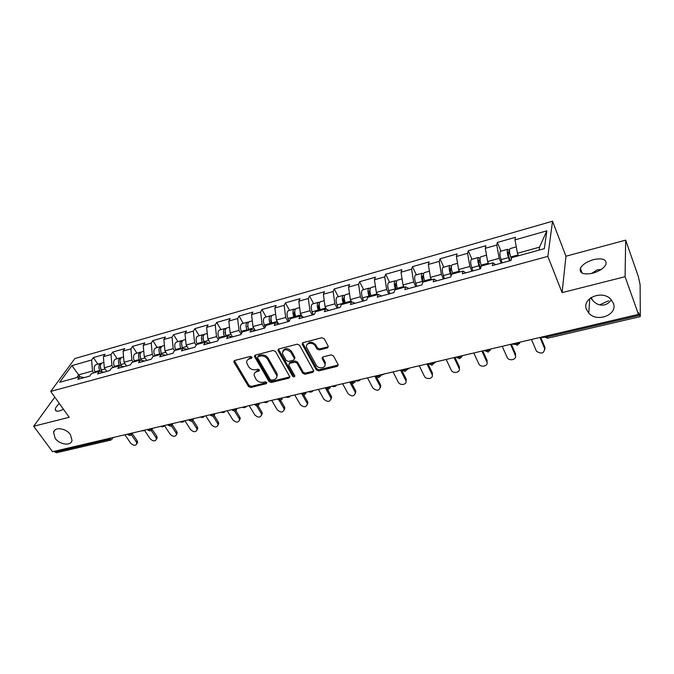 <?xml version="1.0" encoding="UTF-8"?>
<svg xmlns="http://www.w3.org/2000/svg" width="674" height="674" viewBox="0 0 674 674"><rect width="100%" height="100%" fill="white"/><g stroke="black" fill="none" stroke-linecap="round" stroke-linejoin="round"><path stroke-width="1.01" d="M70.399 434.612L72.017 440.408C71.107 446.264 59.582 444.798 55.175 438.302L53.541 432.278C54.594 426.583 66.069 428.142 70.399 434.612M590.685 297.832C594.754 303.645 599.329 305.988 604.409 304.875C606.996 304.303 609.304 302.609 611.335 299.795M613.332 303.115C618.201 314.598 597.181 322.947 588.79 313.124L586.532 309.602C581.485 298.616 601.655 289.593 610.652 299.088L613.332 303.115M251.95 357.11L250.34 356.411L234.653 360.506L234.013 362.258L248.504 386.505L250.753 387.483L266.331 383.674L266.811 382.487L265.227 381.796L263.197 382.293C260.181 382.739 257.763 381.695 255.943 379.159L254.132 375.41C253.997 373.489 254.924 372.225 256.92 371.618L258.959 371.104L259.439 369.891L257.839 369.192L255.8 369.714C252.775 370.178 250.34 369.125 248.495 366.546L246.65 362.679C246.524 360.767 247.459 359.495 249.431 358.88L251.478 358.349L251.95 357.11M591.553 273.484L597.265 269.827L601.014 269.575M592.623 273.231C583.431 274.95 579.345 273.332 580.356 268.387C582.395 264.553 586.776 261.638 593.499 259.625C602.767 257.805 606.895 259.431 605.892 264.503C603.794 268.345 599.371 271.251 592.623 273.231M63.499 409.32L59.556 410.904C56.717 411.561 55.285 411.056 55.268 409.388C55.462 407.745 56.818 405.799 59.363 403.541M599.649 304.884L608.673 300.73M327.353 347.936L328.305 346.369L324.245 338.769L321.852 337.733L303.073 342.645L302.137 344.111L316.333 369.891L318.667 370.902L337.295 366.353L338.238 364.819L333.47 355.906L331.103 354.878L323.057 356.891L322.113 358.391L324.919 363.8C326.418 368.282 318.305 369.428 316.157 365.064L306.535 347.346C305.137 342.839 313.216 341.71 315.381 346.133L316.923 348.964L319.291 349.983L327.353 347.936L328.348 346.588M562.099 292.626L625.084 276.702L638.472 314.379L52.538 451.715L33.7 426.254L69.195 417.282L50.702 391.426L547.844 256.39L562.099 292.626L565.958 256.221L552.537 221.224L547.844 256.39M275.472 351.466L273.139 350.455L255.303 355.114L254.427 356.344L268.985 381.492L271.26 382.47L288.961 378.148L289.862 376.842L275.472 351.466M278.884 348.955L297.183 344.178L299.542 345.198L313.747 370.911L312.82 372.326L305.002 374.238L302.693 373.236L297.007 363.109L294.681 362.107L289.534 363.404L288.784 365.173L294.841 375.94C294.513 377.111 293.763 377.187 292.592 376.176L278.151 350.766L278.884 348.955M552.537 221.224L74.881 358.551L50.702 391.426M500.976 251.158L497.345 242.463L496.789 245.041L499.198 258.336L501.212 263.146M497.345 242.463L515.467 237.299L514.978 239.877L546.841 230.837L544.339 248.664L511.633 257.679L511.119 260.425L492.391 265.564L492.98 262.826L481.169 266.078L480.537 268.816L462.347 273.812L463.046 271.074L451.58 274.242L450.839 276.972L433.171 281.825L433.972 279.095L422.834 282.162L421.983 284.891L404.813 289.601L405.714 286.88L394.88 289.871L393.936 292.592L377.238 297.175L378.24 294.462L367.701 297.36L366.664 300.073L350.421 304.53L351.516 301.826L341.263 304.656L340.134 307.352L324.329 311.691L325.508 308.995L315.525 311.75L314.32 314.438L298.936 318.659L300.191 315.98L290.469 318.659L289.188 321.338L274.208 325.449L275.54 322.77L266.07 325.382L264.714 328.053L250.121 332.055L251.52 329.392L242.295 331.937L240.879 334.599L226.658 338.5L228.124 335.846L219.134 338.323L217.643 340.977L203.784 344.776L205.309 342.139L196.547 344.549L194.997 347.186L181.483 350.901L183.067 348.264L174.515 350.623L172.915 353.252L159.73 356.866L161.372 354.246L153.032 356.546L151.372 359.158L138.515 362.688L140.2 360.084L132.062 362.326L130.352 364.929L117.807 368.375L119.542 365.78L111.598 367.97L109.845 370.557L97.587 373.927L99.373 371.34L91.613 373.48L89.811 376.058L77.847 379.344L79.675 376.774L59.649 382.293L71.874 365.611L91.622 360.009L92.507 371.003L93.787 372.882M97.806 364.137L93.357 357.565L91.622 360.009M93.357 357.565L105.102 354.221L103.383 356.672L111.025 354.499L111.977 365.611L113.249 367.515M117.15 358.72L112.727 352.047L111.025 354.499M112.727 352.047L124.741 348.627L123.064 351.087L130.891 348.862L131.902 360.084L133.166 362.022M136.94 353.176L132.542 346.402L130.891 348.862M132.542 346.402L144.843 342.898L143.217 345.366L151.22 343.1L152.299 354.431L153.562 356.403M157.202 347.498L152.829 340.623L151.22 343.1M152.829 340.623L165.416 337.034L163.849 339.511L172.047 337.185L173.193 348.643L174.482 350.691M177.944 341.684L173.606 334.7L172.047 337.185M173.606 334.7L186.496 331.027L184.979 333.52L193.379 331.136L194.601 342.721L196.142 345.24M199.192 335.728L194.879 328.642L193.379 331.136M194.879 328.642L208.089 324.876L206.623 327.379L215.233 324.935L216.531 336.638L218.359 339.696M220.954 329.628L216.683 322.433L215.233 324.935M216.683 322.433L230.222 318.575L228.815 321.077L237.636 318.575L239.017 330.412L241.157 334.077M243.263 323.377L239.026 316.064L237.636 318.575M239.026 316.064L252.902 312.113L251.554 314.623L260.611 312.054L262.068 324.026L264.402 328.137M266.12 316.965L261.925 309.534L260.611 312.054M261.925 309.534L276.163 305.482L274.882 308.01L284.167 305.373L285.709 317.479L288.025 321.658M289.567 310.402L285.414 302.845L284.167 305.373M285.414 302.845L300.014 298.683L298.809 301.219L308.33 298.515L309.964 310.756L312.256 315.011M313.612 303.662L309.509 295.979L308.33 298.515M309.509 295.979L324.497 291.707L323.36 294.252L333.133 291.48L334.86 303.856L337.118 308.187M338.289 296.745L334.237 288.935L333.133 291.48M334.237 288.935L349.621 284.554L348.559 287.099L358.593 284.251L360.422 296.779L362.646 301.177M363.615 289.651L359.621 281.698L358.593 284.251M359.621 281.698L375.41 277.199L374.432 279.761L384.744 276.837L386.674 289.508L388.864 293.982M389.614 282.364L385.688 274.276L384.744 276.837M385.688 274.276L401.906 269.659L401.013 272.22L411.603 269.212L413.651 282.035L415.799 286.585M416.321 274.874L412.463 266.651L411.603 269.212M412.463 266.651L429.127 261.9L428.327 264.469L439.212 261.377L441.369 274.352L443.484 278.994M443.762 267.19L439.97 258.808L439.212 261.377M439.97 258.808L457.107 253.929L456.408 256.499L467.596 253.323L469.879 266.457L471.943 271.175M471.969 259.279L468.253 250.753L467.596 253.323M468.253 250.753L485.87 245.732L485.28 248.31L496.789 245.041M499.198 258.336L487.631 261.537L488.684 264.006M495.693 264.663L492.98 262.826M485.28 248.31L487.631 261.537M469.879 266.457L458.632 269.566L459.71 271.993M465.945 272.827L463.046 271.074M456.408 256.499L458.632 269.566M441.369 274.352L430.442 277.385L431.537 279.761M437.03 280.763L433.972 279.095M428.327 264.469L430.442 277.385M413.651 282.035L403.01 284.976L404.139 287.318M408.924 288.472L405.714 286.88M401.013 272.22L403.01 284.976M386.674 289.508L376.328 292.373L377.465 294.673M381.594 295.979L378.24 294.462M374.432 279.761L376.328 292.373M360.422 296.779L350.345 299.568L351.508 301.826M354.996 303.275L351.516 301.826M348.559 287.099L350.345 299.568M334.86 303.856L325.045 306.577L326.536 309.391M329.114 310.377L325.508 308.995M323.36 294.252L325.045 306.577M309.964 310.756L300.402 313.402L302.188 316.687M303.915 317.294L300.191 315.98M298.809 301.219L300.402 313.402M285.709 317.479L276.391 320.057L278.446 323.722M279.373 324.034L275.54 322.77M274.882 308.01L276.391 320.057M262.068 324.026L252.977 326.545L255.278 330.538M255.463 330.597L251.52 329.392M251.554 314.623L252.977 326.545M239.017 330.412L230.154 332.863L232.53 336.89M232.159 336.992L228.124 335.846M228.815 321.077L230.154 332.863M216.531 336.638L207.895 339.039L210.288 342.99M209.437 343.226L205.309 342.139M206.623 327.379L207.895 339.039M194.601 342.721L186.167 345.054L188.577 348.947M187.279 349.309L183.067 348.264M184.979 333.52L186.167 345.054M173.193 348.643L164.962 350.927L167.396 354.76M165.669 355.24L161.372 354.246M163.849 339.511L164.962 350.927M152.299 354.431L144.27 356.664L146.713 360.438M144.573 361.028L140.2 360.084M143.217 345.366L144.27 356.664M131.902 360.084L124.05 362.258L126.51 365.982M123.982 366.681L119.542 365.78M123.064 351.087L124.05 362.258M111.977 365.611L104.31 367.734L106.778 371.399M103.88 372.2L99.373 371.34M103.383 356.672L104.31 367.734M54.392 451.277L54.931 452.01L109.196 439.322L108.657 438.563M110.62 440.122L56.54 452.734L54.931 452.01M92.507 371.003L78.74 374.811L76.769 377.575M80.155 376.859L71.874 365.611M84.242 377.583L79.675 376.774M54.805 397.163L33.7 426.254M625.084 276.702L625.666 240.138L638.337 276.542L640.115 284.748L640.3 316.098L638.463 312.635L638.472 314.379M625.666 240.138L565.958 256.221M539.082 250.113L539.52 247.164L517.464 253.272L518.491 255.791M514.978 239.877L517.464 253.272M546.841 230.837L539.52 247.164M251.478 358.349L252.009 357.287L249.97 357.818L247.299 360.219M254.747 372.983L257.443 370.548L259.473 370.034L258.959 371.104M233.802 361.643L234.333 360.632L249.035 385.435L251.276 386.404L266.837 382.605L266.331 383.674M254.949 355.257L269.49 380.414L271.757 381.4L289.871 376.892M258.083 356.63L257.603 357.869L270.198 379.496L271.791 380.187L273.956 379.656C276.079 379.015 277.022 377.667 276.795 375.62L267.654 359.267C265.8 356.639 263.34 355.577 260.265 356.066L258.083 356.63L258.614 355.569L257.856 356.723M276.753 377.103L277.292 374.55L276.728 373.051L276.23 374.121M258.614 355.569L260.787 355.004C263.854 354.516 266.314 355.586 268.168 358.197L276.728 373.051M289.095 363.589L290.014 362.326L295.161 361.028L297.478 362.039L303.157 372.149L305.465 373.152L313.772 371.02M278.463 349.14L293.072 375.089L294.782 375.755M291.033 352.485C286.526 348.534 283.628 348.846 282.339 353.403L286.105 360.447L288.43 361.458L293.578 360.152L294.496 358.77L291.033 352.485L291.522 351.415C288.042 347.843 285.144 347.7 282.844 351.002M294.513 358.88L294.976 357.692L294.336 358.357M291.522 351.415L294.816 357.287M306.965 344.751C309.315 341.288 312.281 341.398 315.836 345.063L317.378 347.885L319.746 348.913L327.8 346.857M325.003 365.266L325.357 362.713L325.02 361.896L324.573 362.974M322.526 357.144L325.02 361.896M302.584 342.864L316.78 368.804L319.114 369.815L338.281 364.996M141.228 430.922L144.699 430.619M101.74 363.185L100.814 363.294C98.758 364.567 98.387 366.959 99.685 370.481L100.156 371.492M96.357 364.55L96.07 364.626C94.006 365.898 93.627 368.29 94.924 371.795L95.245 372.478M101.791 371.795L100.384 366.707M102.583 362.797L102.296 362.882C100.249 364.154 99.87 366.546 101.167 370.068L102.001 371.837M124.875 434.755L130.739 443.281C133.486 445.809 135.525 445.961 136.847 443.745L136.325 442.001L137.108 440.67L137.631 442.414L136.94 443.576M132.197 433.492L137.108 440.67M131.413 434.848L136.325 442.001M160.505 426.406C162.434 427.072 163.731 426.777 164.397 425.513M121.253 357.726L120.309 357.835C118.295 359.099 117.942 361.517 119.247 365.081L119.576 365.788M115.743 359.116L115.456 359.191C113.434 360.464 113.072 362.873 114.378 366.429L114.698 367.119M121.185 366.108L119.972 361.037M122.112 357.33L121.834 357.405C119.82 358.678 119.467 361.096 120.772 364.659L121.472 366.167M180.211 421.789C182.182 422.463 183.513 422.151 184.213 420.854M141.228 352.148L140.268 352.241C138.296 353.505 137.968 355.939 139.274 359.554L139.594 360.253M135.575 353.555L135.297 353.631C133.317 354.895 132.98 357.33 134.286 360.927L134.606 361.626M141.026 360.261L140.023 355.274M142.096 351.727L141.818 351.803C139.855 353.066 139.526 355.51 140.832 359.124L141.388 360.337M200.38 417.063C202.377 417.745 203.733 417.425 204.466 416.102M161.676 346.436L160.69 346.52C158.769 347.776 158.466 350.236 159.772 353.892L160.092 354.6M155.879 347.868L155.61 347.944C153.672 349.199 153.36 351.651 154.666 355.299L154.986 356.007M161.339 354.263L160.555 349.393M162.552 345.998L162.282 346.074C160.361 347.329 160.058 349.789 161.372 353.446L161.777 354.339M221.013 412.227C223.035 412.918 224.425 412.589 225.192 411.241M182.62 340.589L181.609 340.656C179.739 341.903 179.453 344.389 180.767 348.087L181.087 348.812M176.672 342.038L176.403 342.114C174.515 343.369 174.229 345.846 175.543 349.536L175.863 350.253M182.309 348.475L181.576 343.386M183.505 340.126L183.244 340.193C181.373 341.448 181.095 343.934 182.401 347.641L182.73 348.365M242.126 407.273C244.173 407.972 245.606 407.635 246.406 406.27M204.07 334.607L203.043 334.649C201.214 335.896 200.962 338.399 202.276 342.148L202.596 342.881M197.962 336.073L197.701 336.141C195.864 337.396 195.603 339.89 196.926 343.63L197.246 344.363M203.784 342.552L203.118 337.261M204.972 334.11L204.711 334.178C202.891 335.425 202.638 337.927 203.952 341.684L204.273 342.417M144.405 430.181L150.243 438.825C153.074 441.419 155.146 441.546 156.461 439.195L155.947 437.519L156.713 436.171L157.219 437.847L156.494 439.128M151.979 429.111L156.713 436.171M151.17 430.4L155.947 437.519M164.389 425.496L170.185 434.258C173.108 436.929 175.223 437.013 176.529 434.519L176.024 432.927L176.773 431.579L177.27 433.171L176.529 434.553M172.3 424.772L176.773 431.579M171.356 425.825L176.024 432.927M184.845 420.702L190.599 429.591C193.623 432.337 195.78 432.379 197.061 429.734L196.581 428.226L197.297 426.869L197.777 428.378L197.061 429.844M193.025 420.222L197.297 426.869M191.989 421.098L196.581 428.226M205.781 415.799L211.493 424.822C214.627 427.636 216.826 427.636 218.081 424.822L217.618 423.424L218.309 422.05L218.772 423.457L218.081 425.024M214.206 415.529L218.309 422.05M213.085 416.22L217.618 423.424M227.222 410.769L232.884 419.927C236.136 422.825 238.377 422.775 239.599 419.784L239.152 418.495L239.818 417.122L240.264 418.411L239.599 420.079M235.866 410.685L239.818 417.122M234.653 411.174L239.152 418.495M263.745 402.209C265.817 402.917 267.283 402.572 268.126 401.182M226.051 328.474L224.998 328.499C223.229 329.738 223.001 332.257 224.324 336.065L224.644 336.806M219.783 329.957L219.53 330.024C217.744 331.271 217.508 333.79 218.831 337.581L219.151 338.323M225.798 336.486L225.183 331.001M226.961 327.943L226.708 328.019C224.939 329.257 224.72 331.785 226.043 335.585L226.354 336.334M249.186 405.622L254.797 414.923C258.176 417.897 260.45 417.796 261.63 414.62L261.217 413.448L261.849 412.067L262.27 413.238L261.647 415.016M258.024 405.672L261.849 412.067M256.701 405.925L261.217 413.448M285.877 397.02C287.983 397.736 289.483 397.382 290.368 395.967M248.58 322.197L247.501 322.189C245.783 323.427 245.589 325.972 246.911 329.822L247.232 330.58M242.143 323.688L241.89 323.756C240.163 324.994 239.961 327.539 241.284 331.381L241.865 332.745M248.352 330.268L247.805 324.607M249.498 321.633L249.254 321.7C247.543 322.93 247.35 325.483 248.672 329.333L248.992 330.091M271.681 400.348L277.241 409.784C280.755 412.842 283.08 412.69 284.209 409.32L283.821 408.284L284.428 406.894L284.807 407.922L284.234 409.817M280.67 400.457L284.428 406.894M279.238 400.44L283.821 408.284M308.549 391.704C310.689 392.428 312.222 392.066 313.149 390.625M271.681 315.769L270.569 315.727C268.918 316.949 268.757 319.518 270.08 323.427L270.4 324.194M265.059 317.269L264.823 317.336C263.155 318.566 262.986 321.127 264.309 325.02L265.185 327.126M271.487 323.891L270.94 322.585L270.999 318.061M272.608 315.154L272.372 315.221C270.721 316.443 270.56 319.013 271.892 322.93L272.203 323.688M294.749 394.939L300.25 404.526C303.907 407.669 306.266 407.45 307.327 403.878L306.99 402.985L307.555 401.586L307.9 402.479L307.386 404.484M303.831 395.031L307.555 401.586M302.205 394.585L306.99 402.985M331.785 386.261C333.95 386.986 335.526 386.623 336.495 385.157M295.372 309.181L294.235 309.096C292.642 310.31 292.516 312.904 293.839 316.864L294.159 317.639M288.565 310.68L288.337 310.748C286.728 311.969 286.593 314.547 287.924 318.499L289.095 321.363M295.212 317.353L294.673 316.022C293.898 313.781 293.931 312.231 294.782 311.38M296.307 308.515L296.08 308.574C294.496 309.796 294.37 312.391 295.692 316.35L296.012 317.125M318.389 389.404L323.823 399.143C327.648 402.361 330.049 402.075 331.035 398.292L330.74 397.559L331.271 396.152L331.566 396.885L331.119 399.008M327.513 389.353L331.271 396.152M325.508 388.114L330.74 397.559M355.594 380.684C357.793 381.417 359.402 381.037 360.422 379.546M319.687 302.432L318.507 302.289C316.982 303.502 316.89 306.114 318.221 310.133L318.541 310.916M312.677 303.923L312.458 303.982C310.916 305.196 310.815 307.807 312.146 311.809L313.317 314.716M319.552 310.638L319.013 309.29C318.204 306.864 318.263 305.28 319.181 304.547M320.622 301.699L320.403 301.758C318.886 302.971 318.794 305.583 320.125 309.602L320.436 310.394M342.636 383.717L348.003 393.616C351.988 396.919 354.431 396.565 355.333 392.554L355.83 391.139L355.451 393.389M351.702 383.329L355.594 390.575M349.747 382.048L355.088 391.99M380.962 375.25L384.955 373.8M344.633 295.524L343.42 295.305C341.971 296.509 341.912 299.146 343.243 303.224L343.555 304.025M337.421 296.99L337.211 297.049C335.745 298.253 335.677 300.882 337.008 304.943L338.171 307.892M344.532 303.755L343.993 302.39C343.184 299.922 343.218 298.321 344.102 297.596L344.229 297.554M345.568 294.707L345.358 294.765C343.917 295.962 343.866 298.599 345.198 302.685L345.509 303.485M367.515 377.887L372.806 387.946C376.968 391.324 379.445 390.903 380.246 386.665L380.709 385.242L380.422 387.617M376.202 376.522L380.532 384.854M374.811 376.176L380.077 386.278M407.18 369.478L410.121 367.903M370.253 288.438L368.99 288.143C367.616 289.331 367.6 291.994 368.939 296.122L369.251 296.939M362.823 289.871L362.612 289.93C361.222 291.117 361.197 293.78 362.528 297.891L363.69 300.89M370.169 296.686L369.638 295.296C368.83 292.794 368.847 291.176 369.672 290.46L369.933 290.418M371.189 287.528L370.986 287.579C369.622 288.775 369.605 291.438 370.944 295.574L371.248 296.383M393.043 371.905L398.25 382.124C400.053 386.084 407.669 384.593 405.807 380.625L406.228 379.192L406.034 381.686M401.561 369.908L406.136 378.99M400.533 370.144L405.714 380.422M434.014 363.278L435.935 361.854M396.573 281.201L395.25 280.78C393.961 281.959 393.987 284.647 395.326 288.843L395.63 289.66M388.898 282.566L388.704 282.617C387.398 283.796 387.407 286.475 388.746 290.654L389.892 293.696M396.514 289.424L395.983 288.009C395.175 285.473 395.158 283.847 395.941 283.131L396.346 283.131M397.492 280.157L397.298 280.207C396.017 281.387 396.042 284.074 397.382 288.27L397.694 289.095M419.253 365.763L424.367 376.159C426.195 380.296 434.199 378.51 432.034 374.415L432.413 372.983L432.337 375.587M427.914 363.733L432.405 372.966L432.034 374.415L426.937 363.96M461.825 356.352L462.423 355.645M423.617 273.796L422.227 273.223C421.031 274.385 421.098 277.098 422.43 281.353L422.783 282.313M415.69 275.051L415.504 275.11C414.283 276.273 414.333 278.977 415.673 283.223L416.81 286.307M423.567 281.959L423.045 280.527C422.236 277.949 422.194 276.306 422.927 275.607L423.483 275.708M424.519 272.582L424.334 272.633C423.146 273.796 423.213 276.509 424.553 280.772L424.856 281.606M446.163 359.453L451.243 370.144C453.172 374.255 461.176 372.309 459.053 368.223L459.382 366.782L459.331 369.318M454.975 357.389L459.382 366.782M454.057 357.599L459.053 368.223M484.126 350.556L485.314 350.893M451.428 266.238L449.954 265.446C448.85 266.601 448.96 269.339 450.299 273.661L451.117 275.952M443.214 267.342L443.045 267.384C441.908 268.538 442.009 271.268 443.349 275.573L444.478 278.716M451.487 274.596L450.855 272.835C450.047 270.223 449.979 268.564 450.653 267.864L451.395 268.176M452.288 264.798L452.119 264.84C451.016 265.994 451.133 268.732 452.473 273.054L452.776 273.905M473.805 352.974L478.885 364.044C481 368.029 488.852 365.915 486.813 361.879L487.091 360.422L487.066 362.865M482.778 350.868L487.091 360.422M481.918 351.07L486.813 361.879M511.911 344.043L514.801 344.38M480.04 258.563L478.464 257.46C477.453 258.597 477.613 261.36 478.953 265.741L480.065 268.951M471.514 259.406L471.353 259.456C470.317 260.594 470.469 263.349 471.8 267.721L472.921 270.914M480.646 268.353L479.458 264.933C478.65 262.279 478.548 260.602 479.163 259.911L480.124 260.594M480.84 256.794L480.688 256.836C479.686 257.974 479.854 260.737 481.185 265.126L481.489 265.994M502.214 346.318L507.303 357.768C509.586 361.626 517.287 359.343 515.332 355.358L515.568 353.901L515.568 356.226M511.347 344.17L515.568 353.901M510.555 344.355L515.332 355.358M540.809 337.489L544.777 337.253M509.51 250.821L507.775 249.245C506.873 250.366 507.084 253.146 508.423 257.603L509.527 260.863M500.614 251.25L500.462 251.292C499.535 252.421 499.737 255.193 501.068 259.633L502.181 262.885M510.184 260.686L508.87 256.802C508.061 254.098 507.926 252.413 508.482 251.739L509.746 253.121M510.21 248.563L510.066 248.605C509.173 249.717 509.384 252.506 510.724 256.971L511.398 258.959M518.163 254.974L518.441 255.808M531.424 339.469L536.512 351.306C541.391 354.254 544.103 353.37 544.659 348.66L544.836 347.186L544.862 349.393M540.725 337.286L544.836 347.186M540 337.455L544.659 348.66M112.036 439.229L110.755 440.088L109.196 439.322L111.598 437.873M546.269 335.989L546.69 337.008L639.415 315.322M544.061 336.503L546.69 337.008L547.642 338.213L640.14 316.637M113.038 437.536L112.381 438.589L112.238 437.721M131.152 433.289L128.726 434.755L127.479 434.149M131.565 434.663L131.784 433.138M151.161 428.597L148.71 430.079L147.438 429.473M151.549 429.987L151.785 428.453M171.643 423.794L169.166 425.294L167.86 424.679M172.005 425.201L172.258 423.651M192.621 418.883L190.119 420.399L188.771 419.784M192.949 420.306L193.219 418.739M214.096 413.844L211.569 415.378L210.162 414.771M214.399 415.277L214.694 413.71M236.111 408.688L233.558 410.239L232.075 409.632M236.38 410.137L236.692 408.554M258.664 403.397L256.086 404.973L254.528 404.366M258.909 404.863L259.237 403.263M281.791 397.98L279.179 399.572L277.545 398.974M282.002 399.455L282.347 397.845M305.499 392.42L302.862 394.029L301.152 393.439M305.684 393.902L306.047 392.293M329.822 386.724L327.16 388.35L325.365 387.769M329.982 388.207L330.353 386.598M354.785 380.869L352.089 382.52L350.202 381.947M354.912 382.36L355.299 380.751L353.361 383.514M380.406 374.862L377.684 376.53L375.704 375.966M380.507 376.362L380.903 374.752M406.717 368.695L403.962 370.388L401.881 369.832M406.784 370.195L407.189 368.585M433.736 362.368L430.956 364.078L428.774 363.53M433.778 363.859L434.199 362.258M461.505 355.855L458.691 357.591L456.408 357.052M461.522 357.346L461.943 355.754M490.049 349.166L487.201 350.918L484.808 350.396M490.04 350.64L490.47 349.065M519.41 342.282L516.528 344.06L514.018 343.546M519.376 343.748L519.797 342.19M249.97 357.818L249.431 358.88M257.443 370.548L256.92 371.618M251.276 386.404L250.753 387.483M249.035 385.435L248.504 386.505M234.56 361.205L234.013 362.258M289.441 377.069L288.961 378.148M271.757 381.4L271.26 382.47M269.49 380.414L268.985 381.492M255.151 355.838L254.62 356.891M268.168 358.197L267.654 359.267M260.787 355.004L260.265 356.066M313.275 371.239L312.82 372.326M305.465 373.152L305.002 374.238M303.157 372.149L302.693 373.236M297.478 362.039L297.007 363.109M295.161 361.028L294.681 362.107M290.014 362.326L289.534 363.404M293.072 375.089L292.592 376.176M278.657 349.705L278.151 350.766M319.746 348.913L319.291 349.983M317.378 347.885L316.923 348.964M315.836 345.063L315.381 346.133M322.694 357.624L322.248 358.711M337.716 365.257L337.295 366.353M319.114 369.815L318.667 370.902M316.78 368.804L316.333 369.891M302.769 343.42L302.289 344.481M99.685 370.481L94.924 371.795M105.144 368.973L101.167 370.068M119.247 365.081L114.378 366.429M124.884 363.522L120.772 364.659M139.274 359.554L134.286 360.927M145.095 357.945L140.832 359.124M159.772 353.892L154.666 355.299M165.787 352.224L161.372 353.446M180.767 348.087L175.543 349.536M186.984 346.377L182.401 347.641M203.169 338.803L202.722 338.929M202.276 342.148L196.926 343.63M208.704 340.378L203.952 341.684M225.242 332.67L224.728 332.813M224.324 336.065L218.831 337.581M230.963 334.228L226.043 335.585M247.872 326.385L247.274 326.545M246.911 329.822L241.284 331.381M253.778 327.926L248.672 329.333M271.074 319.931L270.4 320.125M270.08 323.427L264.309 325.02M277.183 321.464L271.892 322.93M278.396 349.267L277.974 350.303M294.875 313.317L294.117 313.528M293.839 316.864L287.924 318.499M301.185 314.834L295.692 316.35M319.299 306.535L318.448 306.771M318.221 310.133L312.146 311.809M325.82 308.035L320.125 309.602M344.363 299.568L343.411 299.829M343.243 303.224L337.008 304.943M351.103 301.051L345.198 302.685M370.093 292.415L369.049 292.71M368.939 296.122L362.528 297.891M377.069 293.881L370.944 295.574M396.531 285.068L395.377 285.388M395.326 288.843L388.746 290.654M403.751 286.509L397.382 288.27M423.685 277.528L422.43 277.873M422.43 281.353L415.673 283.223M431.158 278.943L424.553 280.772M451.605 269.769L450.232 270.148M450.299 273.661L443.349 275.573M459.339 271.159L452.473 273.054M480.301 261.79L478.818 262.203M478.953 265.741L471.8 267.721M488.321 263.155L481.185 265.126M509.83 253.584L508.213 254.031M508.423 257.603L501.068 259.633M518.138 254.924L510.724 256.971M588.79 313.124L589.75 298.557M580.356 268.387L582.151 273.139M55.268 409.388L56.49 411.073M591.325 297.411L592.379 300.183M127.892 434.764L130.09 435.572M132.517 432.969L130.267 435.539M147.833 430.088L150.058 430.922M152.45 428.293L150.235 430.88M168.247 425.302L170.505 426.153M172.856 423.508L170.674 426.12M189.15 420.408L191.433 421.267M193.75 418.613L191.593 421.233M210.558 415.386L212.874 416.271M215.141 413.6L213.026 416.237M232.488 410.239L234.838 411.148M237.063 408.461L234.99 411.115M254.957 404.973L257.342 405.9M259.524 403.195L257.485 405.874M277.991 399.564L280.418 400.524M282.541 397.803L280.553 400.491M301.615 394.02L304.075 395.006M306.148 392.268L304.21 394.972M325.837 388.334L328.339 389.345M330.37 386.59L328.474 389.319M350.682 382.503L353.243 383.54M376.193 376.513L378.805 377.575M378.914 377.558L380.852 374.761M402.378 370.355L405.049 371.458M405.158 371.433L407.121 368.602M429.271 364.036L432 365.173M432.101 365.148L434.107 362.275M456.896 357.54L459.702 358.711M459.794 358.694L461.833 355.779M485.297 350.859L488.17 352.072M488.262 352.055L490.335 349.098M514.489 343.993L517.447 345.248M517.531 345.231L519.646 342.232M544.516 336.924L547.566 338.222M254.957 355.291L254.427 356.344M277.292 374.55L276.795 375.62M294.976 357.692L294.496 358.77M325.357 362.713L324.919 363.8M322.56 357.313L322.113 358.391M302.618 343.041L302.137 344.111M53.541 432.278L55.285 429.785M100.814 363.294L96.07 364.626M103.863 362.444L102.296 362.882M136.847 443.745L137.631 442.414M120.309 357.835L115.456 359.191M123.578 356.917L121.834 357.405M140.268 352.241L135.297 353.631M143.764 351.264L141.818 351.803M160.69 346.52L155.61 347.944M164.431 345.467L162.282 346.074M181.609 340.656L176.403 342.114M185.594 339.536L183.244 340.193M203.043 334.649L197.701 336.141M207.289 333.462L204.711 334.178M156.461 439.195L157.219 437.847M176.529 434.519L177.27 433.171M197.061 429.734L197.777 428.378M218.081 424.822L218.772 423.457M239.599 419.784L240.264 418.411M224.998 328.499L219.53 330.024M229.514 327.227L226.708 328.019M261.63 414.62L262.27 413.238M247.501 322.189L241.89 323.756M252.303 320.841L249.254 321.7M284.209 409.32L284.807 407.922M270.569 315.727L264.823 317.336M275.666 314.295L272.372 315.221M307.327 403.878L307.9 402.479M294.235 309.096L288.337 310.748M299.644 307.58L296.08 308.574M331.035 398.292L331.566 396.885M318.507 302.289L312.458 303.982M324.236 300.68L320.403 301.758M355.333 392.554L355.83 391.139M343.42 295.305L337.211 297.049M349.494 293.603L345.358 294.765M380.246 386.665L380.709 385.242M368.99 288.143L362.612 289.93M375.418 286.34L370.986 287.579M405.807 380.625L406.228 379.192M395.25 280.78L388.704 282.617M402.058 278.876L397.298 280.207M422.227 273.223L415.504 275.11M429.431 271.201L424.334 272.633M449.954 265.446L443.045 267.384M457.57 263.315L452.119 264.84M478.464 257.46L471.353 259.456M486.502 255.21L480.688 256.836M507.775 249.245L500.462 251.292M516.276 246.861L510.066 248.605"/></g></svg>
